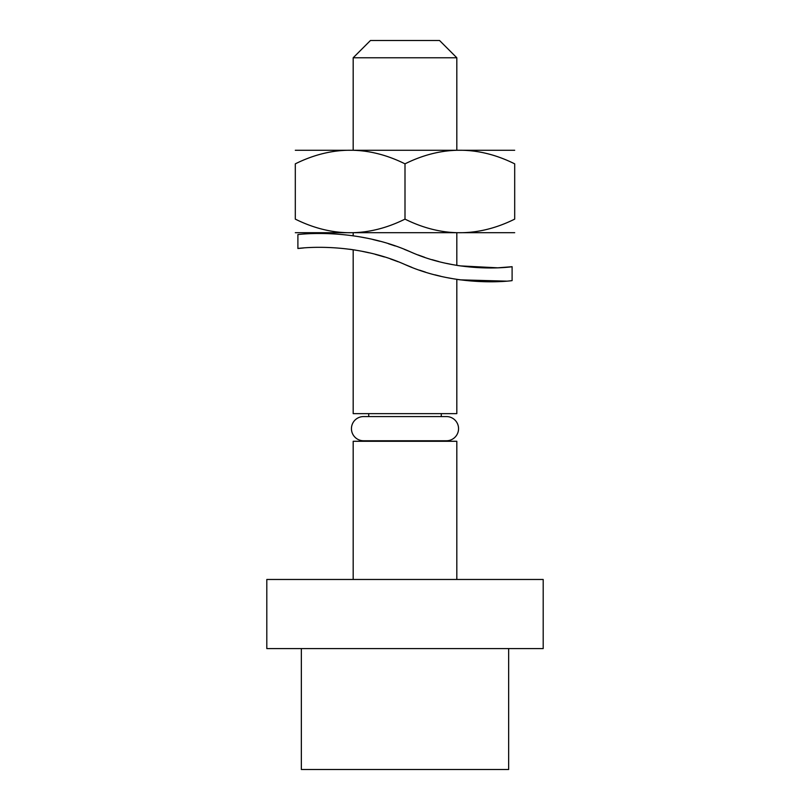 <?xml version="1.0" encoding="UTF-8"?>
<svg xmlns="http://www.w3.org/2000/svg" width="810" height="810" viewBox="0 0 810 810"><rect width="100%" height="100%" fill="white"/><g stroke="black" fill="none" stroke-linecap="round" stroke-linejoin="round"><path stroke-width="1.21" d="M405 219.125C441.561 237.259 478.133 237.259 514.694 219.125C514.694 237.259 514.694 237.259 514.694 219.125L514.694 163.843C514.694 145.709 514.694 145.709 514.694 163.843C478.133 145.709 441.561 145.709 405 163.843L405 219.125C368.439 237.259 331.867 237.259 295.306 219.125C295.306 237.259 295.306 237.259 295.306 219.125L295.306 163.843C295.306 145.709 295.306 145.709 295.306 163.843C331.867 145.709 368.439 145.709 405 163.843M295.306 232.703L514.694 232.703M295.306 150.265L514.694 150.265M456.82 150.022L456.82 57.773L353.18 57.773L353.18 150.022M353.18 57.773L370.453 40.5L439.546 40.5L456.82 57.773M460.07 279.825L456.82 279.359L456.82 413.637L353.18 413.637L353.18 249.753L349.717 249.247L355.438 250.108M353.18 235.781L353.18 232.946M459.564 265.791L456.82 265.366L456.82 232.946M368.722 416.573L368.722 413.637M441.278 416.573L441.278 413.637M441.278 441.278L441.278 440.761L446.462 440.761A12.089 12.089 0 0 0 458.551 428.662A12.089 12.089 0 0 0 446.462 416.573L363.538 416.573A12.089 12.089 0 0 0 351.449 428.662A12.089 12.089 0 0 0 363.538 440.761L368.722 440.761L368.722 441.278M456.82 579.474L456.82 441.278L353.18 441.278L353.18 579.474M543.196 579.474L266.804 579.474L266.804 648.577L543.196 648.577L543.196 579.474M508.65 648.577L508.65 769.5L301.35 769.5L301.35 648.577M362.384 251.373L369.259 252.852M375.233 254.33L384.436 256.973M390.46 258.947L398.156 261.762M404.271 249.318L410.437 251.849C460.961 274.468 513.155 266.652 512.102 266.703L512.102 280.614C513.125 280.574 458.095 288.34 405 264.556C351.904 240.773 296.875 248.538 297.898 248.498L303.527 247.971M405 264.556L411.844 267.341M419.651 270.196L425.402 272.089M434.909 274.813L440.741 276.261M447.636 277.739L454.501 278.984M460.222 279.855L506.473 281.141M452.8 264.667L446.604 263.412M438.807 261.549L432.094 259.676M424.592 257.286L418.092 254.937M395.28 245.997L388.506 243.769M379.941 241.279L372.873 239.507M365.847 237.968L358.638 236.631M352.451 235.68L351.682 235.568M410.437 251.849C354.871 226.921 296.885 234.606 297.898 234.606L297.898 248.498M512.102 266.703L497.826 267.826L460.212 265.893M363.538 440.761L446.462 440.761"/></g></svg>
